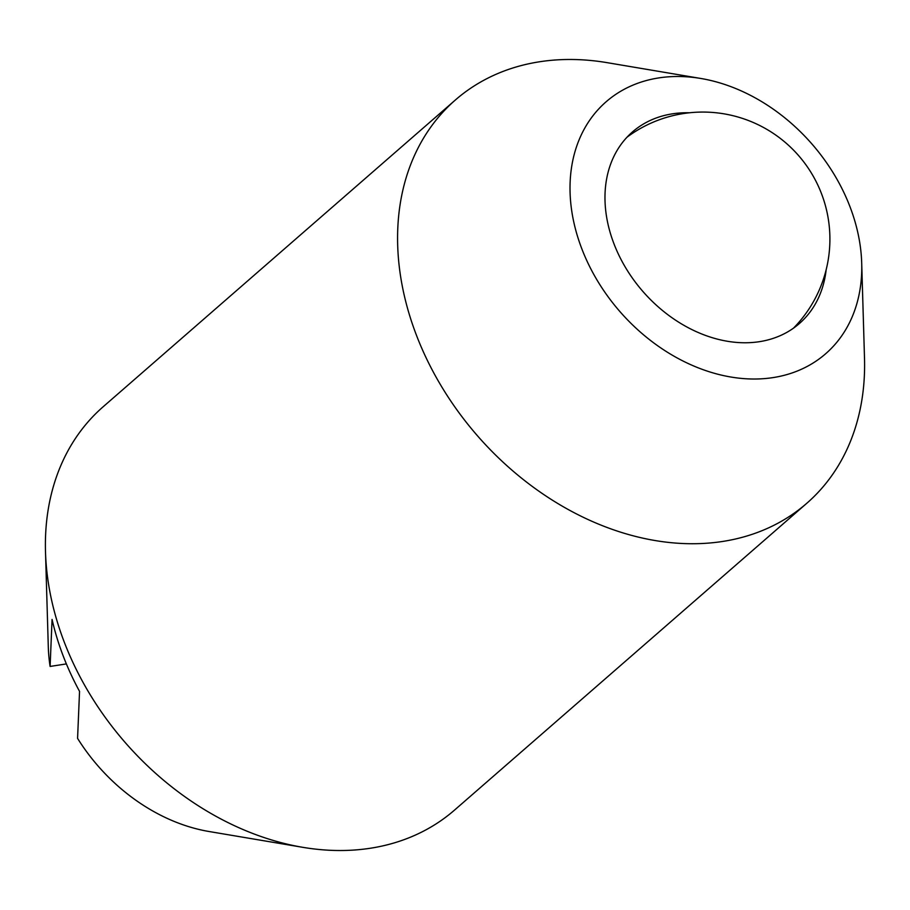 <?xml version="1.0" encoding="UTF-8"?>
<svg xmlns="http://www.w3.org/2000/svg" width="910" height="910" viewBox="0 0 910 910"><rect width="100%" height="100%" fill="white"/><g stroke="black" fill="none" stroke-linecap="round" stroke-linejoin="round"><path stroke-width="1.36" d="M689.473 112.783A127.047 96.892 48.9 0 0 672.399 113.841A127.047 96.892 48.9 0 0 613.875 243.561A127.047 96.892 48.9 0 0 759.406 341.682A127.047 96.892 48.9 0 0 826.166 269.713M824.38 280.36A150.446 114.74 48.9 0 0 824.244 276.617M682.375 113.739A150.446 114.74 48.9 0 0 678.678 113.09M700.939 78.487L607.152 62.665A267.46 203.988 48.9 0 0 539.528 61.778A267.46 203.988 48.9 0 0 455.444 99.929A267.46 203.988 48.9 0 0 442.067 387.376A267.46 203.988 48.9 0 0 722.688 541.45A267.46 203.988 48.9 0 0 806.772 503.298A267.46 203.988 48.9 0 0 864.5 358.13L861.702 263.07A167.087 127.434 48.9 0 0 700.939 78.487A167.087 127.434 48.9 0 0 658.681 77.93A167.087 127.434 48.9 0 0 581.717 248.532A167.087 127.434 48.9 0 0 773.113 377.593A167.087 127.434 48.9 0 0 861.702 263.07M455.444 99.929L103.228 406.702A267.46 203.988 48.9 0 0 45.5 551.87A267.46 203.988 48.9 0 0 302.848 847.335A267.46 203.988 48.9 0 0 370.472 848.222A267.46 203.988 48.9 0 0 454.556 810.071L806.772 503.298M45.5 551.87L48.298 646.93A167.087 127.434 48.9 0 0 50.107 666.438L52.063 619.426A244.301 186.323 48.9 0 0 79.545 691.372L77.578 738.385A167.087 127.434 48.9 0 0 209.061 831.512L302.848 847.335M66.385 663.913L50.107 666.438M793.452 328.191A127.047 127.047 0 0 0 683.41 113.568A127.047 127.047 0 0 0 627.058 137.16"/></g></svg>
